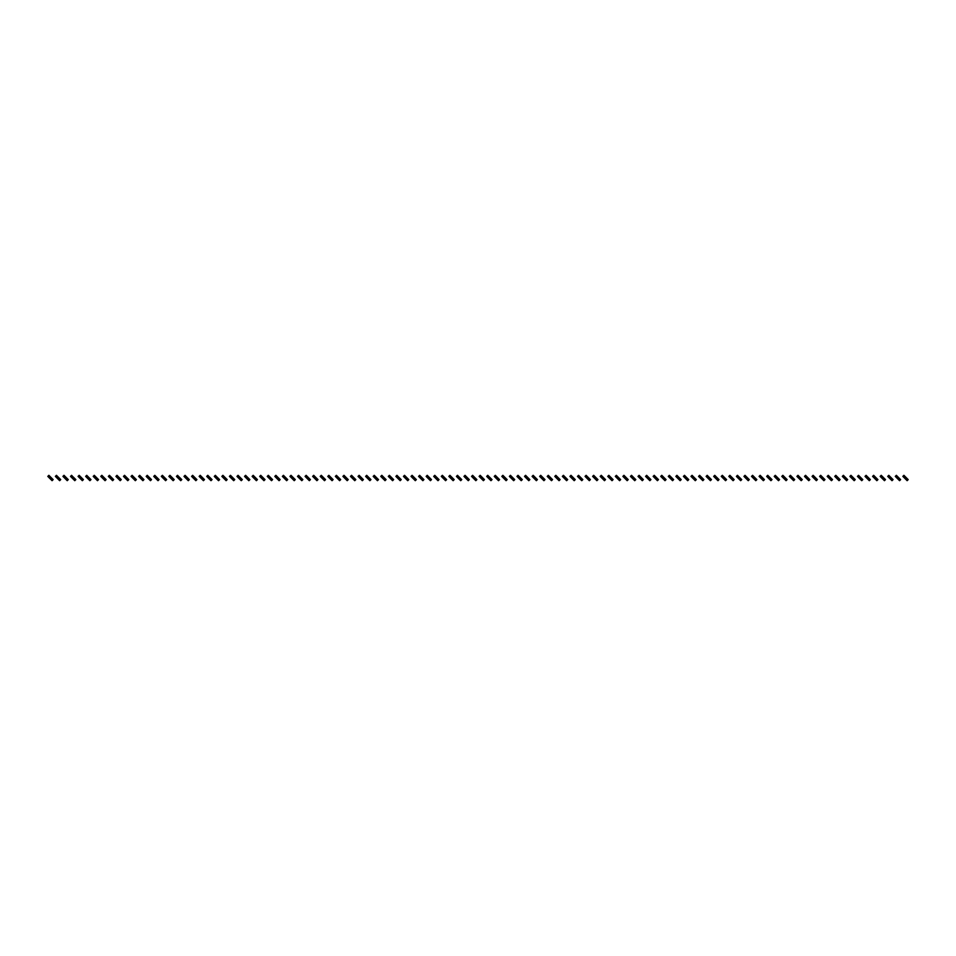 <?xml version="1.0" encoding="UTF-8"?>
<svg xmlns="http://www.w3.org/2000/svg" width="956" height="956" viewBox="0 0 956 956"><rect width="100%" height="100%" fill="white"/><g stroke="black" fill="none" stroke-linecap="round" stroke-linejoin="round"><path stroke-width="1.43" d="M49.616 476.076L48.553 477.14L47.8 476.399L48.876 475.323L50.477 476.925L49.401 478L52.078 480.677L53.154 479.601L52.401 478.86L51.337 479.924M48.553 477.14L49.401 478M50.477 476.925L51.54 478L50.477 479.075M51.54 478L52.401 478.86M57.181 476.076L56.117 477.14L55.364 476.399L56.44 475.323L58.041 476.925L56.978 478L59.642 480.677L60.718 479.601L59.965 478.86L58.902 479.924M56.117 477.14L56.978 478M58.041 476.925L59.117 478L58.041 479.075M59.117 478L59.965 478.86M64.757 476.076L63.682 477.14L62.929 476.399L64.004 475.323L65.606 476.925L64.542 478L65.606 479.075L67.219 480.677L68.282 479.601L67.529 478.86L66.466 479.924M63.682 477.14L64.542 478M65.606 476.925L66.681 478L65.606 479.075M66.681 478L67.529 478.86M72.321 476.076L71.246 477.14L70.505 476.399L71.569 475.323L72.321 476.076L73.17 477.307L72.106 478L73.17 479.075L74.783 480.677L75.847 479.601L75.106 478.86L74.03 479.924M71.246 477.14L72.106 478M73.17 476.925L74.245 478L73.17 479.075M74.245 478L75.106 478.86M79.886 476.076L78.822 477.14L78.069 476.399L79.133 475.323L80.746 476.925L79.671 478L82.347 480.677L83.423 479.601L82.67 478.86L81.595 479.924M78.822 477.14L79.671 478M80.746 476.925L81.81 478L80.746 479.075M81.81 478L82.67 478.86M87.45 476.076L86.387 477.14L85.634 476.399L86.709 475.323L88.311 476.925L87.235 478L89.912 480.677L90.987 479.601L90.234 478.86L89.171 479.924M86.387 477.14L87.235 478M88.311 476.925L89.374 478L88.311 479.075M89.374 478L90.234 478.86M95.014 476.076L93.951 477.14L93.198 476.399L94.274 475.323L95.875 476.925L94.811 478L97.476 480.677L98.552 479.601L97.799 478.86L96.735 479.924M93.951 477.14L94.811 478M95.875 476.925L96.95 478L95.875 479.075M96.95 478L97.799 478.86M102.591 476.076L101.515 477.14L100.762 476.399L101.838 475.323L103.439 476.925L102.376 478L103.439 479.075L105.052 480.677L106.116 479.601L105.375 478.86L104.3 479.924M101.515 477.14L102.376 478M103.439 476.925L104.515 478L103.439 479.075M104.515 478L105.375 478.86M110.155 476.076L109.08 477.14L108.339 476.399L109.402 475.323L111.016 476.925L109.94 478L112.617 480.677L113.68 479.601L112.939 478.86L111.864 479.924M109.08 477.14L109.94 478M111.016 476.925L112.079 478L111.016 479.075M112.079 478L112.939 478.86M117.719 476.076L116.656 477.14L115.903 476.399L116.967 475.323L118.58 476.925L117.504 478L120.181 480.677L121.257 479.601L120.504 478.86L119.428 479.924M116.656 477.14L117.504 478M118.58 476.925L119.643 478L118.58 479.075M119.643 478L120.504 478.86M125.284 476.076L124.22 477.14L123.467 476.399L124.543 475.323L126.144 476.925L125.069 478L127.746 480.677L128.821 479.601L128.068 478.86L127.005 479.924M124.22 477.14L125.069 478M126.144 476.925L127.208 478L126.144 479.075M127.208 478L128.068 478.86M132.848 476.076L131.785 477.14L131.032 476.399L132.107 475.323L133.709 476.925L132.645 478L135.31 480.677L136.385 479.601L135.632 478.86L134.569 479.924M131.785 477.14L132.645 478M133.709 476.925L134.784 478L133.709 479.075M134.784 478L135.632 478.86M140.424 476.076L139.349 477.14L138.596 476.399L139.672 475.323L141.273 476.925L140.209 478L141.273 479.075L142.886 480.677L143.95 479.601L143.209 478.86L142.133 479.924M139.349 477.14L140.209 478M141.273 476.925L142.348 478L141.273 479.075M142.348 478L143.209 478.86M147.989 476.076L146.913 477.14L146.172 476.399L147.236 475.323L148.849 476.925L147.774 478L150.451 480.677L151.514 479.601L150.773 478.86L149.698 479.924M146.913 477.14L147.774 478M148.849 476.925L149.913 478L148.849 479.075M149.913 478L150.773 478.86M155.553 476.076L154.49 477.14L153.737 476.399L154.8 475.323L156.414 476.925L155.338 478L158.015 480.677L159.09 479.601L158.338 478.86L157.262 479.924M154.49 477.14L155.338 478M156.414 476.925L157.477 478L156.414 479.075M157.477 478L158.338 478.86M163.118 476.076L162.054 477.14L161.301 476.399L162.377 475.323L163.978 476.925L162.902 478L165.579 480.677L166.655 479.601L165.902 478.86L164.838 479.924M162.054 477.14L162.902 478M163.978 476.925L165.053 478L163.978 479.075M165.053 478L165.902 478.86M170.694 476.076L169.618 477.14L168.865 476.399L169.941 475.323L171.542 476.925L170.479 478L173.144 480.677L174.219 479.601L173.466 478.86L172.403 479.924M169.618 477.14L170.479 478M171.542 476.925L172.618 478L171.542 479.075M172.618 478L173.466 478.86M178.258 476.076L177.183 477.14L176.43 476.399L177.505 475.323L179.107 476.925L178.043 478L179.107 479.075L180.72 480.677L181.783 479.601L181.043 478.86L179.967 479.924M177.183 477.14L178.043 478M179.107 476.925L180.182 478L179.107 479.075M180.182 478L181.043 478.86M185.823 476.076L184.747 477.14L184.006 476.399L185.07 475.323L186.683 476.925L185.607 478L188.284 480.677L189.348 479.601L188.607 478.86L187.531 479.924M184.747 477.14L185.607 478M186.683 476.925L187.746 478L186.683 479.075M187.746 478L188.607 478.86M193.387 476.076L192.323 477.14L191.57 476.399L192.634 475.323L194.247 476.925L193.172 478L195.849 480.677L196.924 479.601L196.171 478.86L195.096 479.924M192.323 477.14L193.172 478M194.247 476.925L195.311 478L194.247 479.075M195.311 478L196.171 478.86M200.951 476.076L199.888 477.14L199.135 476.399L200.21 475.323L201.812 476.925L200.736 478L203.413 480.677L204.488 479.601L203.736 478.86L202.672 479.924M199.888 477.14L200.736 478M201.812 476.925L202.887 478L201.812 479.075M202.887 478L203.736 478.86M208.528 476.076L207.452 477.14L206.699 476.399L207.775 475.323L209.376 476.925L208.312 478L209.376 479.075L210.989 480.677L212.053 479.601L211.3 478.86L210.236 479.924M207.452 477.14L208.312 478M209.376 476.925L210.451 478L209.376 479.075M210.451 478L211.3 478.86M216.092 476.076L215.016 477.14L214.275 476.399L215.339 475.323L216.092 476.076L216.94 477.307L215.877 478L216.94 479.075L218.554 480.677L219.617 479.601L218.876 478.86L217.801 479.924M215.016 477.14L215.877 478M216.94 476.925L218.016 478L216.94 479.075M218.016 478L218.876 478.86M223.656 476.076L222.581 477.14L221.84 476.399L222.903 475.323L224.517 476.925L223.441 478L226.118 480.677L227.181 479.601L226.441 478.86L225.365 479.924M222.581 477.14L223.441 478M224.517 476.925L225.58 478L224.517 479.075M225.58 478L226.441 478.86M231.221 476.076L230.157 477.14L229.404 476.399L230.468 475.323L232.081 476.925L231.005 478L233.682 480.677L234.758 479.601L234.005 478.86L232.929 479.924M230.157 477.14L231.005 478M232.081 476.925L233.144 478L232.081 479.075M233.144 478L234.005 478.86M238.785 476.076L237.721 477.14L236.969 476.399L238.044 475.323L239.645 476.925L238.57 478L241.247 480.677L242.322 479.601L241.569 478.86L240.506 479.924M237.721 477.14L238.57 478M239.645 476.925L240.721 478L239.645 479.075M240.721 478L241.569 478.86M246.361 476.076L245.286 477.14L244.533 476.399L245.608 475.323L247.21 476.925L246.146 478L247.21 479.075L248.823 480.677L249.886 479.601L249.134 478.86L248.07 479.924M245.286 477.14L246.146 478M247.21 476.925L248.285 478L247.21 479.075M248.285 478L249.134 478.86M253.926 476.076L252.85 477.14L252.109 476.399L253.173 475.323L254.774 476.925L253.71 478L254.774 479.075L256.387 480.677L257.451 479.601L256.71 478.86L255.634 479.924M252.85 477.14L253.71 478M254.774 476.925L255.85 478L254.774 479.075M255.85 478L256.71 478.86M261.49 476.076L260.414 477.14L259.674 476.399L260.737 475.323L262.35 476.925L261.275 478L263.952 480.677L265.027 479.601L264.274 478.86L263.199 479.924M260.414 477.14L261.275 478M262.35 476.925L263.414 478L262.35 479.075M263.414 478L264.274 478.86M269.054 476.076L267.991 477.14L267.238 476.399L268.313 475.323L269.915 476.925L268.839 478L271.516 480.677L272.591 479.601L271.839 478.86L270.763 479.924M267.991 477.14L268.839 478M269.915 476.925L270.978 478L269.915 479.075M270.978 478L271.839 478.86M276.619 476.076L275.555 477.14L274.802 476.399L275.878 475.323L277.479 476.925L276.404 478L279.08 480.677L280.156 479.601L279.403 478.86L278.339 479.924M275.555 477.14L276.404 478M277.479 476.925L278.555 478L277.479 479.075M278.555 478L279.403 478.86M284.195 476.076L283.119 477.14L282.367 476.399L283.442 475.323L285.043 476.925L283.98 478L285.043 479.075L286.657 480.677L287.72 479.601L286.967 478.86L285.904 479.924M283.119 477.14L283.98 478M285.043 476.925L286.119 478L285.043 479.075M286.119 478L286.967 478.86M291.759 476.076L290.684 477.14L289.943 476.399L291.006 475.323L292.608 476.925L291.544 478L292.608 479.075L294.221 480.677L295.285 479.601L294.544 478.86L293.468 479.924M290.684 477.14L291.544 478M292.608 476.925L293.683 478L292.608 479.075M293.683 478L294.544 478.86M299.324 476.076L298.248 477.14L297.507 476.399L298.571 475.323L300.184 476.925L299.109 478L301.785 480.677L302.861 479.601L302.108 478.86L301.032 479.924M298.248 477.14L299.109 478M300.184 476.925L301.248 478L300.184 479.075M301.248 478L302.108 478.86M306.888 476.076L305.824 477.14L305.072 476.399L306.147 475.323L307.748 476.925L306.673 478L307.748 479.075L309.35 480.677L310.425 479.601L309.672 478.86L308.609 479.924M305.824 477.14L306.673 478M307.748 476.925L308.812 478L307.748 479.075M308.812 478L309.672 478.86M314.452 476.076L313.389 477.14L312.636 476.399L313.711 475.323L315.313 476.925L314.249 478L316.914 480.677L317.99 479.601L317.237 478.86L316.173 479.924M313.389 477.14L314.249 478M315.313 476.925L316.388 478L315.313 479.075M316.388 478L317.237 478.86M322.029 476.076L320.953 477.14L320.2 476.399L321.276 475.323L322.877 476.925L321.814 478L322.877 479.075L324.49 480.677L325.554 479.601L324.801 478.86L323.737 479.924M320.953 477.14L321.814 478M322.877 476.925L323.953 478L322.877 479.075M323.953 478L324.801 478.86M329.593 476.076L328.517 477.14L327.777 476.399L328.84 475.323L330.441 476.925L329.378 478L330.441 479.075L332.055 480.677L333.118 479.601L332.377 478.86L331.302 479.924M328.517 477.14L329.378 478M330.441 476.925L331.517 478L330.441 479.075M331.517 478L332.377 478.86M337.157 476.076L336.094 477.14L335.341 476.399L336.404 475.323L338.018 476.925L336.942 478L339.619 480.677L340.695 479.601L339.942 478.86L338.866 479.924M336.094 477.14L336.942 478M338.018 476.925L339.081 478L338.018 479.075M339.081 478L339.942 478.86M344.722 476.076L343.658 477.14L342.905 476.399L343.981 475.323L345.582 476.925L344.507 478L347.183 480.677L348.259 479.601L347.506 478.86L346.442 479.924M343.658 477.14L344.507 478M345.582 476.925L346.646 478L345.582 479.075M346.646 478L347.506 478.86M352.286 476.076L351.222 477.14L350.47 476.399L351.545 475.323L353.146 476.925L352.083 478L353.146 479.075L354.748 480.677L355.823 479.601L355.07 478.86L354.007 479.924M351.222 477.14L352.083 478M353.146 476.925L354.222 478L353.146 479.075M354.222 478L355.07 478.86M359.862 476.076L358.787 477.14L358.034 476.399L359.109 475.323L360.711 476.925L359.647 478L360.711 479.075L362.324 480.677L363.388 479.601L362.635 478.86L361.571 479.924M358.787 477.14L359.647 478M360.711 476.925L361.786 478L360.711 479.075M361.786 478L362.635 478.86M367.427 476.076L366.351 477.14L365.61 476.399L366.674 475.323L368.287 476.925L367.212 478L369.888 480.677L370.952 479.601L370.211 478.86L369.135 479.924M366.351 477.14L367.212 478M368.287 476.925L369.351 478L368.287 479.075M369.351 478L370.211 478.86M374.991 476.076L373.927 477.14L373.175 476.399L374.238 475.323L375.851 476.925L374.776 478L377.453 480.677L378.528 479.601L377.775 478.86L376.7 479.924M373.927 477.14L374.776 478M375.851 476.925L376.915 478L375.851 479.075M376.915 478L377.775 478.86M382.555 476.076L381.492 477.14L380.739 476.399L381.814 475.323L383.416 476.925L382.34 478L385.017 480.677L386.093 479.601L385.34 478.86L384.276 479.924M381.492 477.14L382.34 478M383.416 476.925L384.479 478L383.416 479.075M384.479 478L385.34 478.86M390.12 476.076L389.056 477.14L388.303 476.399L389.379 475.323L390.98 476.925L389.917 478L392.581 480.677L393.657 479.601L392.904 478.86L391.841 479.924M389.056 477.14L389.917 478M390.98 476.925L392.056 478L390.98 479.075M392.056 478L392.904 478.86M397.696 476.076L396.62 477.14L395.868 476.399L396.943 475.323L398.544 476.925L397.481 478L398.544 479.075L400.158 480.677L401.221 479.601L400.48 478.86L399.405 479.924M396.62 477.14L397.481 478M398.544 476.925L399.62 478L398.544 479.075M399.62 478L400.48 478.86M405.26 476.076L404.185 477.14L403.444 476.399L404.507 475.323L406.121 476.925L405.045 478L407.722 480.677L408.786 479.601L408.045 478.86L406.969 479.924M404.185 477.14L405.045 478M406.121 476.925L407.184 478L406.121 479.075M407.184 478L408.045 478.86M412.825 476.076L411.761 477.14L411.008 476.399L412.072 475.323L413.685 476.925L412.61 478L415.286 480.677L416.362 479.601L415.609 478.86L414.534 479.924M411.761 477.14L412.61 478M413.685 476.925L414.749 478L413.685 479.075M414.749 478L415.609 478.86M420.389 476.076L419.325 477.14L418.573 476.399L419.648 475.323L421.249 476.925L420.174 478L421.249 479.075L422.851 480.677L423.926 479.601L423.173 478.86L422.11 479.924M419.325 477.14L420.174 478M421.249 476.925L422.325 478L421.249 479.075M422.325 478L423.173 478.86M427.965 476.076L426.89 477.14L426.137 476.399L427.213 475.323L428.814 476.925L427.75 478L428.814 479.075L430.415 480.677L431.491 479.601L430.738 478.86L429.674 479.924M426.89 477.14L427.75 478M428.814 476.925L429.889 478L428.814 479.075M429.889 478L430.738 478.86M435.53 476.076L434.454 477.14L433.701 476.399L434.777 475.323L436.378 476.925L435.315 478L436.378 479.075L437.991 480.677L439.055 479.601L438.314 478.86L437.239 479.924M434.454 477.14L435.315 478M436.378 476.925L437.454 478L436.378 479.075M437.454 478L438.314 478.86M443.094 476.076L442.019 477.14L441.278 476.399L442.341 475.323L443.954 476.925L442.879 478L445.556 480.677L446.619 479.601L445.878 478.86L444.803 479.924M442.019 477.14L442.879 478M443.954 476.925L445.018 478L443.954 479.075M445.018 478L445.878 478.86M450.658 476.076L449.595 477.14L448.842 476.399L449.906 475.323L451.519 476.925L450.443 478L453.12 480.677L454.196 479.601L453.443 478.86L452.367 479.924M449.595 477.14L450.443 478M451.519 476.925L452.582 478L451.519 479.075M452.582 478L453.443 478.86M458.223 476.076L457.159 477.14L456.406 476.399L457.482 475.323L459.083 476.925L458.008 478L460.684 480.677L461.76 479.601L461.007 478.86L459.944 479.924M457.159 477.14L458.008 478M459.083 476.925L460.159 478L459.083 479.075M460.159 478L461.007 478.86M465.799 476.076L464.724 477.14L463.971 476.399L465.046 475.323L466.648 476.925L465.584 478L466.648 479.075L468.261 480.677L469.324 479.601L468.571 478.86L467.508 479.924M464.724 477.14L465.584 478M466.648 476.925L467.723 478L466.648 479.075M467.723 478L468.571 478.86M473.363 476.076L472.288 477.14L471.547 476.399L472.611 475.323L474.212 476.925L473.148 478L474.212 479.075L475.825 480.677L476.889 479.601L476.148 478.86L475.072 479.924M472.288 477.14L473.148 478M474.212 476.925L475.287 478L474.212 479.075M475.287 478L476.148 478.86M480.928 476.076L479.852 477.14L479.111 476.399L480.175 475.323L481.788 476.925L480.713 478L483.389 480.677L484.453 479.601L483.712 478.86L482.637 479.924M479.852 477.14L480.713 478M481.788 476.925L482.852 478L481.788 479.075M482.852 478L483.712 478.86M488.492 476.076L487.429 477.14L486.676 476.399L487.739 475.323L489.353 476.925L488.277 478L490.954 480.677L492.029 479.601L491.276 478.86L490.201 479.924M487.429 477.14L488.277 478M489.353 476.925L490.416 478L489.353 479.075M490.416 478L491.276 478.86M496.056 476.076L494.993 477.14L494.24 476.399L495.316 475.323L496.917 476.925L495.841 478L496.917 479.075L498.518 480.677L499.594 479.601L498.841 478.86L497.777 479.924M494.993 477.14L495.841 478M496.917 476.925L497.992 478L496.917 479.075M497.992 478L498.841 478.86M503.633 476.076L502.557 477.14L501.804 476.399L502.88 475.323L504.481 476.925L503.418 478L504.481 479.075L506.094 480.677L507.158 479.601L506.405 478.86L505.342 479.924M502.557 477.14L503.418 478M504.481 476.925L505.557 478L504.481 479.075M505.557 478L506.405 478.86M511.197 476.076L510.122 477.14L509.381 476.399L510.444 475.323L512.046 476.925L510.982 478L512.046 479.075L513.659 480.677L514.722 479.601L513.981 478.86L512.906 479.924M510.122 477.14L510.982 478M512.046 476.925L513.121 478L512.046 479.075M513.121 478L513.981 478.86M518.761 476.076L517.686 477.14L516.945 476.399L518.009 475.323L519.622 476.925L518.546 478L521.223 480.677L522.299 479.601L521.546 478.86L520.47 479.924M517.686 477.14L518.546 478M519.622 476.925L520.685 478L519.622 479.075M520.685 478L521.546 478.86M526.326 476.076L525.262 477.14L524.509 476.399L525.585 475.323L527.186 476.925L526.111 478L528.788 480.677L529.863 479.601L529.11 478.86L528.035 479.924M525.262 477.14L526.111 478M527.186 476.925L528.25 478L527.186 479.075M528.25 478L529.11 478.86M533.89 476.076L532.827 477.14L532.074 476.399L533.149 475.323L534.751 476.925L533.675 478L536.352 480.677L537.427 479.601L536.675 478.86L535.611 479.924M532.827 477.14L533.675 478M534.751 476.925L535.826 478L534.751 479.075M535.826 478L536.675 478.86M541.466 476.076L540.391 477.14L539.638 476.399L540.714 475.323L542.315 476.925L541.251 478L542.315 479.075L543.928 480.677L544.992 479.601L544.239 478.86L543.175 479.924M540.391 477.14L541.251 478M542.315 476.925L543.39 478L542.315 479.075M543.39 478L544.239 478.86M549.031 476.076L547.955 477.14L547.214 476.399L548.278 475.323L549.879 476.925L548.816 478L549.879 479.075L551.493 480.677L552.556 479.601L551.815 478.86L550.74 479.924M547.955 477.14L548.816 478M549.879 476.925L550.955 478L549.879 479.075M550.955 478L551.815 478.86M556.595 476.076L555.52 477.14L554.779 476.399L555.842 475.323L557.456 476.925L556.38 478L559.057 480.677L560.132 479.601L559.38 478.86L558.304 479.924M555.52 477.14L556.38 478M557.456 476.925L558.519 478L557.456 479.075M558.519 478L559.38 478.86M564.16 476.076L563.096 477.14L562.343 476.399L563.419 475.323L565.02 476.925L563.944 478L565.02 479.075L566.621 480.677L567.697 479.601L566.944 478.86L565.88 479.924M563.096 477.14L563.944 478M565.02 476.925L566.083 478L565.02 479.075M566.083 478L566.944 478.86M571.724 476.076L570.66 477.14L569.907 476.399L570.983 475.323L572.584 476.925L571.521 478L572.584 479.075L574.186 480.677L575.261 479.601L574.508 478.86L573.445 479.924M570.66 477.14L571.521 478M572.584 476.925L573.66 478L572.584 479.075M573.66 478L574.508 478.86M579.3 476.076L578.225 477.14L577.472 476.399L578.547 475.323L580.149 476.925L579.085 478L580.149 479.075L581.762 480.677L582.825 479.601L582.073 478.86L581.009 479.924M578.225 477.14L579.085 478M580.149 476.925L581.224 478L580.149 479.075M581.224 478L582.073 478.86M586.865 476.076L585.789 477.14L585.048 476.399L586.112 475.323L587.713 476.925L586.649 478L587.713 479.075L589.326 480.677L590.39 479.601L589.649 478.86L588.573 479.924M585.789 477.14L586.649 478M587.713 476.925L588.788 478L587.713 479.075M588.788 478L589.649 478.86M594.429 476.076L593.365 477.14L592.612 476.399L593.676 475.323L595.289 476.925L594.214 478L596.891 480.677L597.966 479.601L597.213 478.86L596.138 479.924M593.365 477.14L594.214 478M595.289 476.925L596.353 478L595.289 479.075M596.353 478L597.213 478.86M601.993 476.076L600.93 477.14L600.177 476.399L601.252 475.323L602.854 476.925L601.778 478L604.455 480.677L605.53 479.601L604.778 478.86L603.714 479.924M600.93 477.14L601.778 478M602.854 476.925L603.917 478L602.854 479.075M603.917 478L604.778 478.86M609.558 476.076L608.494 477.14L607.741 476.399L608.817 475.323L610.418 476.925L609.354 478L612.019 480.677L613.095 479.601L612.342 478.86L611.278 479.924M608.494 477.14L609.354 478M610.418 476.925L611.493 478L610.418 479.075M611.493 478L612.342 478.86M617.134 476.076L616.058 477.14L615.306 476.399L616.381 475.323L617.982 476.925L616.919 478L617.982 479.075L619.596 480.677L620.659 479.601L619.906 478.86L618.843 479.924M616.058 477.14L616.919 478M617.982 476.925L619.058 478L617.982 479.075M619.058 478L619.906 478.86M624.698 476.076L623.623 477.14L622.882 476.399L623.945 475.323L625.559 476.925L624.483 478L627.16 480.677L628.223 479.601L627.483 478.86L626.407 479.924M623.623 477.14L624.483 478M625.559 476.925L626.622 478L625.559 479.075M626.622 478L627.483 478.86M632.263 476.076L631.199 477.14L630.446 476.399L631.51 475.323L633.123 476.925L632.047 478L634.724 480.677L635.8 479.601L635.047 478.86L633.971 479.924M631.199 477.14L632.047 478M633.123 476.925L634.187 478L633.123 479.075M634.187 478L635.047 478.86M639.827 476.076L638.763 477.14L638.01 476.399L639.086 475.323L640.687 476.925L639.612 478L642.289 480.677L643.364 479.601L642.611 478.86L641.548 479.924M638.763 477.14L639.612 478M640.687 476.925L641.751 478L640.687 479.075M641.751 478L642.611 478.86M647.391 476.076L646.328 477.14L645.575 476.399L646.65 475.323L648.252 476.925L647.188 478L649.853 480.677L650.928 479.601L650.176 478.86L649.112 479.924M646.328 477.14L647.188 478M648.252 476.925L649.327 478L648.252 479.075M649.327 478L650.176 478.86M654.968 476.076L653.892 477.14L653.139 476.399L654.215 475.323L655.816 476.925L654.752 478L655.816 479.075L657.429 480.677L658.493 479.601L657.752 478.86L656.676 479.924M653.892 477.14L654.752 478M655.816 476.925L656.892 478L655.816 479.075M656.892 478L657.752 478.86M662.532 476.076L661.456 477.14L660.716 476.399L661.779 475.323L663.392 476.925L662.317 478L664.994 480.677L666.057 479.601L665.316 478.86L664.241 479.924M661.456 477.14L662.317 478M663.392 476.925L664.456 478L663.392 479.075M664.456 478L665.316 478.86M670.096 476.076L669.033 477.14L668.28 476.399L669.343 475.323L670.957 476.925L669.881 478L672.558 480.677L673.633 479.601L672.881 478.86L671.805 479.924M669.033 477.14L669.881 478M670.957 476.925L672.02 478L670.957 479.075M672.02 478L672.881 478.86M677.661 476.076L676.597 477.14L675.844 476.399L676.92 475.323L678.521 476.925L677.446 478L680.122 480.677L681.198 479.601L680.445 478.86L679.381 479.924M676.597 477.14L677.446 478M678.521 476.925L679.597 478L678.521 479.075M679.597 478L680.445 478.86M685.237 476.076L684.161 477.14L683.409 476.399L684.484 475.323L686.085 476.925L685.022 478L687.687 480.677L688.762 479.601L688.009 478.86L686.946 479.924M684.161 477.14L685.022 478M686.085 476.925L687.161 478L686.085 479.075M687.161 478L688.009 478.86M692.801 476.076L691.726 477.14L690.973 476.399L692.048 475.323L693.65 476.925L692.586 478L693.65 479.075L695.263 480.677L696.327 479.601L695.586 478.86L694.51 479.924M691.726 477.14L692.586 478M693.65 476.925L694.725 478L693.65 479.075M694.725 478L695.586 478.86M700.366 476.076L699.29 477.14L698.549 476.399L699.613 475.323L701.226 476.925L700.15 478L702.827 480.677L703.891 479.601L703.15 478.86L702.074 479.924M699.29 477.14L700.15 478M701.226 476.925L702.29 478L701.226 479.075M702.29 478L703.15 478.86M707.93 476.076L706.866 477.14L706.114 476.399L707.177 475.323L708.79 476.925L707.715 478L710.392 480.677L711.467 479.601L710.714 478.86L709.639 479.924M706.866 477.14L707.715 478M708.79 476.925L709.854 478L708.79 479.075M709.854 478L710.714 478.86M715.494 476.076L714.431 477.14L713.678 476.399L714.753 475.323L716.355 476.925L715.279 478L717.956 480.677L719.032 479.601L718.279 478.86L717.215 479.924M714.431 477.14L715.279 478M716.355 476.925L717.43 478L716.355 479.075M717.43 478L718.279 478.86M723.071 476.076L721.995 477.14L721.242 476.399L722.318 475.323L723.919 476.925L722.856 478L723.919 479.075L725.532 480.677L726.596 479.601L725.843 478.86L724.779 479.924M721.995 477.14L722.856 478M723.919 476.925L724.995 478L723.919 479.075M724.995 478L725.843 478.86M730.635 476.076L729.559 477.14L728.819 476.399L729.882 475.323L731.483 476.925L730.42 478L731.483 479.075L733.097 480.677L734.16 479.601L733.419 478.86L732.344 479.924M729.559 477.14L730.42 478M731.483 476.925L732.559 478L731.483 479.075M732.559 478L733.419 478.86M738.199 476.076L737.124 477.14L736.383 476.399L737.446 475.323L739.06 476.925L737.984 478L740.661 480.677L741.725 479.601L740.984 478.86L739.908 479.924M737.124 477.14L737.984 478M739.06 476.925L740.123 478L739.06 479.075M740.123 478L740.984 478.86M745.764 476.076L744.7 477.14L743.947 476.399L745.011 475.323L746.624 476.925L745.549 478L748.225 480.677L749.301 479.601L748.548 478.86L747.473 479.924M744.7 477.14L745.549 478M746.624 476.925L747.688 478L746.624 479.075M747.688 478L748.548 478.86M753.328 476.076L752.264 477.14L751.512 476.399L752.587 475.323L754.188 476.925L753.113 478L755.79 480.677L756.865 479.601L756.112 478.86L755.049 479.924M752.264 477.14L753.113 478M754.188 476.925L755.264 478L754.188 479.075M755.264 478L756.112 478.86M760.904 476.076L759.829 477.14L759.076 476.399L760.151 475.323L761.753 476.925L760.689 478L761.753 479.075L763.366 480.677L764.43 479.601L763.677 478.86L762.613 479.924M759.829 477.14L760.689 478M761.753 476.925L762.828 478L761.753 479.075M762.828 478L763.677 478.86M768.469 476.076L767.393 477.14L766.652 476.399L767.716 475.323L769.317 476.925L768.254 478L769.317 479.075L770.93 480.677L771.994 479.601L771.253 478.86L770.178 479.924M767.393 477.14L768.254 478M769.317 476.925L770.393 478L769.317 479.075M770.393 478L771.253 478.86M776.033 476.076L774.958 477.14L774.217 476.399L775.28 475.323L776.893 476.925L775.818 478L778.495 480.677L779.57 479.601L778.817 478.86L777.742 479.924M774.958 477.14L775.818 478M776.893 476.925L777.957 478L776.893 479.075M777.957 478L778.817 478.86M783.597 476.076L782.534 477.14L781.781 476.399L782.856 475.323L784.458 476.925L783.382 478L786.059 480.677L787.135 479.601L786.382 478.86L785.306 479.924M782.534 477.14L783.382 478M784.458 476.925L785.521 478L784.458 479.075M785.521 478L786.382 478.86M791.162 476.076L790.098 477.14L789.345 476.399L790.421 475.323L792.022 476.925L790.947 478L793.623 480.677L794.699 479.601L793.946 478.86L792.883 479.924M790.098 477.14L790.947 478M792.022 476.925L793.098 478L792.022 479.075M793.098 478L793.946 478.86M798.738 476.076L797.663 477.14L796.91 476.399L797.985 475.323L799.586 476.925L798.523 478L799.586 479.075L801.2 480.677L802.263 479.601L801.51 478.86L800.447 479.924M797.663 477.14L798.523 478M799.586 476.925L800.662 478L799.586 479.075M800.662 478L801.51 478.86M806.302 476.076L805.227 477.14L804.486 476.399L805.55 475.323L807.151 476.925L806.087 478L807.151 479.075L808.764 480.677L809.828 479.601L809.087 478.86L808.011 479.924M805.227 477.14L806.087 478M807.151 476.925L808.226 478L807.151 479.075M808.226 478L809.087 478.86M813.867 476.076L812.791 477.14L812.05 476.399L813.114 475.323L814.727 476.925L813.652 478L816.328 480.677L817.404 479.601L816.651 478.86L815.576 479.924M812.791 477.14L813.652 478M814.727 476.925L815.791 478L814.727 479.075M815.791 478L816.651 478.86M821.431 476.076L820.368 477.14L819.615 476.399L820.69 475.323L822.291 476.925L821.216 478L823.893 480.677L824.968 479.601L824.215 478.86L823.152 479.924M820.368 477.14L821.216 478M822.291 476.925L823.355 478L822.291 479.075M823.355 478L824.215 478.86M828.995 476.076L827.932 477.14L827.179 476.399L828.255 475.323L829.856 476.925L828.792 478L831.457 480.677L832.533 479.601L831.78 478.86L830.716 479.924M827.932 477.14L828.792 478M829.856 476.925L830.931 478L829.856 479.075M830.931 478L831.78 478.86M836.572 476.076L835.496 477.14L834.743 476.399L835.819 475.323L837.42 476.925L836.357 478L837.42 479.075L839.033 480.677L840.097 479.601L839.344 478.86L838.281 479.924M835.496 477.14L836.357 478M837.42 476.925L838.496 478L837.42 479.075M838.496 478L839.344 478.86M844.136 476.076L843.061 477.14L842.32 476.399L843.383 475.323L844.985 476.925L843.921 478L844.985 479.075L846.598 480.677L847.661 479.601L846.92 478.86L845.845 479.924M843.061 477.14L843.921 478M844.985 476.925L846.06 478L844.985 479.075M846.06 478L846.92 478.86M851.7 476.076L850.625 477.14L849.884 476.399L850.948 475.323L852.561 476.925L851.485 478L854.162 480.677L855.238 479.601L854.485 478.86L853.409 479.924M850.625 477.14L851.485 478M852.561 476.925L853.624 478L852.561 479.075M853.624 478L854.485 478.86M859.265 476.076L858.201 477.14L857.448 476.399L858.524 475.323L860.125 476.925L859.05 478L861.726 480.677L862.802 479.601L862.049 478.86L860.986 479.924M858.201 477.14L859.05 478M860.125 476.925L861.189 478L860.125 479.075M861.189 478L862.049 478.86M866.829 476.076L865.766 477.14L865.013 476.399L866.088 475.323L867.69 476.925L866.626 478L869.291 480.677L870.366 479.601L869.613 478.86L868.55 479.924M865.766 477.14L866.626 478M867.69 476.925L868.765 478L867.69 479.075M868.765 478L869.613 478.86M874.405 476.076L873.33 477.14L872.577 476.399L873.653 475.323L875.254 476.925L874.19 478L875.254 479.075L876.867 480.677L877.931 479.601L877.178 478.86L876.114 479.924M873.33 477.14L874.19 478M875.254 476.925L876.329 478L875.254 479.075M876.329 478L877.178 478.86M881.97 476.076L880.894 477.14L880.153 476.399L881.217 475.323L882.83 476.925L881.755 478L884.431 480.677L885.495 479.601L884.754 478.86L883.679 479.924M880.894 477.14L881.755 478M882.83 476.925L883.894 478L882.83 479.075M883.894 478L884.754 478.86M889.534 476.076L888.471 477.14L887.718 476.399L888.781 475.323L890.395 476.925L889.319 478L891.996 480.677L893.071 479.601L892.318 478.86L891.243 479.924M888.471 477.14L889.319 478M890.395 476.925L891.458 478L890.395 479.075M891.458 478L892.318 478.86M897.098 476.076L896.035 477.14L895.282 476.399L896.358 475.323L897.959 476.925L896.883 478L899.56 480.677L900.636 479.601L899.883 478.86L898.819 479.924M896.035 477.14L896.883 478M897.959 476.925L899.022 478L897.959 479.075M899.022 478L899.883 478.86M904.663 476.076L903.599 477.14L902.846 476.399L903.922 475.323L905.523 476.925L904.46 478L907.125 480.677L908.2 479.601L907.447 478.86L906.384 479.924M903.599 477.14L904.46 478M905.523 476.925L906.599 478L905.523 479.075M906.599 478L907.447 478.86"/></g></svg>
